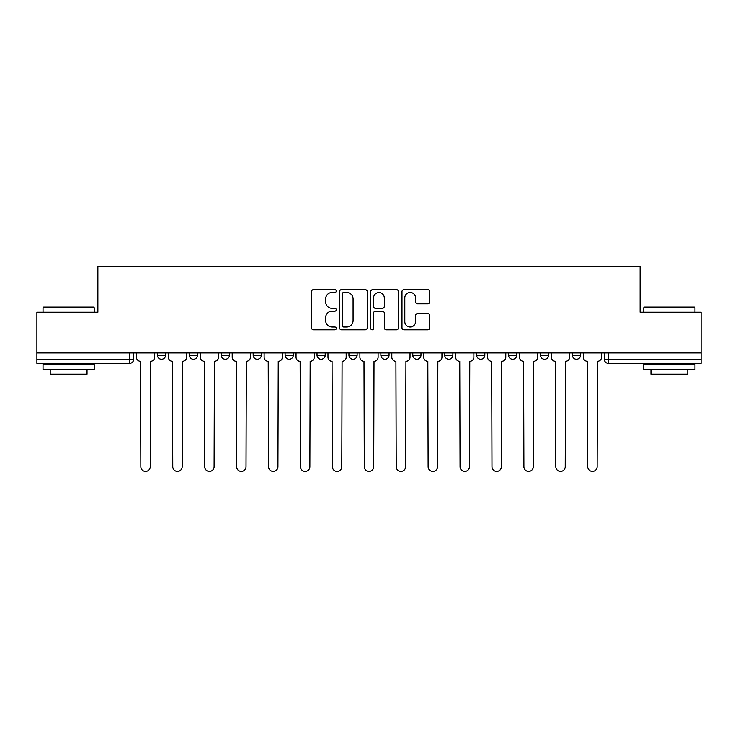 <?xml version="1.0" encoding="UTF-8"?>
<svg xmlns="http://www.w3.org/2000/svg" width="738" height="738" viewBox="0 0 738 738"><rect width="100%" height="100%" fill="white"/><g stroke="black" fill="none" stroke-linecap="round" stroke-linejoin="round"><path stroke-width="1.11" d="M336.26 291.086A1.402 1.402 0 0 0 334.858 289.674L313.512 289.674A2.011 2.011 0 0 0 311.51 291.685L311.51 327.838A2.011 2.011 0 0 0 313.512 329.849L334.858 329.849A1.402 1.402 0 0 0 336.26 328.438A1.402 1.402 0 0 0 334.858 327.035L332.091 327.035A6.43 6.43 0 0 1 325.67 320.606L325.67 317.598A6.43 6.43 0 0 1 332.091 311.168L334.858 311.168A1.402 1.402 0 0 0 336.26 309.766A1.402 1.402 0 0 0 334.858 308.355L332.091 308.355A6.43 6.43 0 0 1 325.67 301.925L325.67 298.918A6.43 6.43 0 0 1 332.091 292.488L334.858 292.488A1.402 1.402 0 0 0 336.26 291.086M508.556 352.939L508.556 355.19L516.738 355.19A4.096 4.096 0 0 1 512.642 359.277A4.096 4.096 0 0 1 508.556 355.19L508.556 352.939M412.791 352.939L412.791 355.19L420.974 355.19A4.096 4.096 0 0 1 416.878 359.277A4.096 4.096 0 0 1 412.791 355.19L412.791 352.939M348.945 352.939L348.945 355.19L357.127 355.19A4.096 4.096 0 0 1 353.041 359.277A4.096 4.096 0 0 1 348.945 355.19L348.945 352.939M317.026 352.939L317.026 355.19L325.209 355.19A4.096 4.096 0 0 1 321.122 359.277A4.096 4.096 0 0 1 317.026 355.19L317.026 352.939M253.18 352.939L253.18 355.19L261.372 355.19A4.096 4.096 0 0 1 257.276 359.277A4.096 4.096 0 0 1 253.18 355.19L253.18 352.939M427.699 303.835A2.011 2.011 0 0 0 429.71 301.833L429.71 291.685A2.011 2.011 0 0 0 427.699 289.674L404 289.674A2.011 2.011 0 0 0 401.989 291.685L401.989 327.838A2.011 2.011 0 0 0 404 329.849L427.699 329.849A2.011 2.011 0 0 0 429.71 327.838L429.71 315.587A2.011 2.011 0 0 0 427.699 313.576L417.551 313.576A2.011 2.011 0 0 0 415.549 315.587L415.549 321.667A5.369 5.369 0 0 1 410.171 327.035A5.369 5.369 0 0 1 404.802 321.667L404.802 297.866A5.369 5.369 0 0 1 410.171 292.488A5.369 5.369 0 0 1 415.549 297.866L415.549 301.833A2.011 2.011 0 0 0 417.551 303.835L427.699 303.835M36.9 352.939L36.9 312.22L97.877 312.22L97.877 266.584L640.123 266.584L640.123 312.22L701.1 312.22L701.1 352.939L36.9 352.939L36.9 359.277L133.689 359.277L133.689 352.939L133.689 359.277A4.096 4.096 0 0 1 129.593 363.373L36.9 363.373L36.9 359.277M367.238 291.685A2.011 2.011 0 0 0 365.236 289.674L341.537 289.674A2.011 2.011 0 0 0 339.526 291.685L339.526 327.838A2.011 2.011 0 0 0 341.537 329.849L365.236 329.849A2.011 2.011 0 0 0 367.238 327.838L367.238 291.685M372.764 289.674L396.463 289.674A2.011 2.011 0 0 1 398.474 291.685L398.474 327.838A2.011 2.011 0 0 1 396.463 329.849L386.325 329.849A2.011 2.011 0 0 1 384.314 327.838L384.314 313.18A2.011 2.011 0 0 0 382.302 311.168L375.577 311.168A2.011 2.011 0 0 0 373.566 313.18L373.566 328.438A1.402 1.402 0 0 1 372.164 329.849A1.402 1.402 0 0 1 370.762 328.438L370.762 291.685A2.011 2.011 0 0 1 372.764 289.674M604.311 352.939L604.311 359.277L701.1 359.277L701.1 363.373L608.407 363.373A4.096 4.096 0 0 1 604.311 359.277M701.1 352.939L701.1 359.277M580.575 352.939L580.575 355.19A4.096 4.096 0 0 1 576.489 359.277A4.096 4.096 0 0 1 572.393 355.19A4.096 4.096 0 0 0 576.489 359.277M572.393 352.939L572.393 355.19L580.575 355.19M548.657 352.939L548.657 355.19A4.096 4.096 0 0 1 544.561 359.277A4.096 4.096 0 0 1 540.474 355.19A4.096 4.096 0 0 0 544.561 359.277M540.474 352.939L540.474 355.19L548.657 355.19M516.738 352.939L516.738 355.19A4.096 4.096 0 0 1 512.642 359.277M484.82 352.939L484.82 355.19A4.096 4.096 0 0 1 480.724 359.277A4.096 4.096 0 0 1 476.628 355.19L484.82 355.19M476.628 352.939L476.628 355.19M452.892 352.939L452.892 355.19A4.096 4.096 0 0 1 448.805 359.277A4.096 4.096 0 0 1 444.71 355.19L452.892 355.19L452.892 352.939M444.71 352.939L444.71 355.19M420.974 352.939L420.974 355.19M389.055 352.939L389.055 355.19A4.096 4.096 0 0 1 384.959 359.277A4.096 4.096 0 0 1 380.873 355.19L389.055 355.19L389.055 352.939M380.873 352.939L380.873 355.19M357.127 352.939L357.127 355.19L357.127 352.939M325.209 355.19L325.209 352.939L325.209 355.19A4.096 4.096 0 0 1 321.122 359.277M293.29 352.939L293.29 355.19A4.096 4.096 0 0 1 289.195 359.277A4.096 4.096 0 0 1 285.108 355.19A4.096 4.096 0 0 0 289.195 359.277A4.096 4.096 0 0 0 293.29 355.19L293.29 352.939M285.108 352.939L285.108 355.19L293.29 355.19M261.372 352.939L261.372 355.19M229.444 352.939L229.444 355.19A4.096 4.096 0 0 1 225.358 359.277A4.096 4.096 0 0 1 221.262 355.19A4.096 4.096 0 0 0 225.358 359.277A4.096 4.096 0 0 0 229.444 355.19L221.262 355.19L221.262 352.939M189.343 352.939L189.343 355.19L197.526 355.19L197.526 352.939L197.526 355.19A4.096 4.096 0 0 1 193.439 359.277A4.096 4.096 0 0 1 189.343 355.19A4.096 4.096 0 0 0 193.439 359.277M157.425 352.939L157.425 355.19L165.607 355.19L165.607 352.939L165.607 355.19A4.096 4.096 0 0 1 161.511 359.277A4.096 4.096 0 0 1 157.425 355.19A4.096 4.096 0 0 0 161.511 359.277M129.593 352.939L129.593 363.373A4.096 4.096 0 0 0 133.689 359.277M343.742 292.488A1.402 1.402 0 0 0 342.34 293.899L342.34 325.633A1.402 1.402 0 0 0 343.742 327.035L346.657 327.035A6.43 6.43 0 0 0 353.087 320.606L353.087 298.918A6.43 6.43 0 0 0 346.657 292.488L343.742 292.488M384.314 297.958A5.369 5.369 0 0 0 378.945 292.589A5.369 5.369 0 0 0 373.566 297.958L373.566 306.344A2.011 2.011 0 0 0 375.577 308.355L382.302 308.355A2.011 2.011 0 0 0 384.314 306.344L384.314 297.958M136.447 357.238L136.447 352.939L136.447 357.238A4.096 4.096 0 0 0 140.543 361.325L140.847 466.702A4.705 4.705 0 0 0 145.552 471.416A4.705 4.705 0 0 0 150.257 466.702L150.57 361.325A4.096 4.096 0 0 0 154.657 357.238L154.657 352.939L154.657 357.238M140.543 361.325L140.847 466.702M150.257 466.702L150.57 361.325M168.365 357.238L168.365 352.939L168.365 357.238A4.096 4.096 0 0 0 172.461 361.325L172.766 466.702A4.705 4.705 0 0 0 177.471 471.416A4.705 4.705 0 0 0 182.185 466.702L182.489 361.325A4.096 4.096 0 0 0 186.585 357.238L186.585 352.939L186.585 357.238M200.293 357.238L200.293 352.939L200.293 357.238A4.096 4.096 0 0 0 204.38 361.325L204.694 466.702A4.705 4.705 0 0 0 209.398 471.416A4.705 4.705 0 0 0 214.103 466.702L214.407 361.325A4.096 4.096 0 0 0 218.503 357.238L218.503 352.939L218.503 357.238M172.461 361.325L172.766 466.702M182.185 466.702L182.489 361.325M204.38 361.325L204.694 466.702M214.103 466.702L214.407 361.325M43.035 307.718L43.653 307.1L93.578 307.1L94.196 307.718L43.035 307.718L43.035 312.22M94.196 369.507L43.035 369.507L43.035 364.397L94.196 364.397L94.196 369.507M87.029 369.507L87.029 374.221L50.202 374.221L50.202 369.507M643.804 307.718L644.422 307.1L694.347 307.1L694.965 307.718L643.804 307.718L643.804 312.22M694.965 369.507L643.804 369.507L643.804 364.397L694.965 364.397L694.965 369.507M687.798 369.507L687.798 374.221L650.971 374.221L650.971 369.507M232.212 357.238L232.212 352.939L232.212 357.238A4.096 4.096 0 0 0 236.308 361.325L236.612 466.702A4.705 4.705 0 0 0 241.317 471.416A4.705 4.705 0 0 0 246.022 466.702L246.326 361.325A4.096 4.096 0 0 0 250.422 357.238L250.422 352.939L250.422 357.238M264.13 357.238L264.13 352.939L264.13 357.238A4.096 4.096 0 0 0 268.226 361.325L268.531 466.702A4.705 4.705 0 0 0 273.235 471.416A4.705 4.705 0 0 0 277.94 466.702L278.254 361.325A4.096 4.096 0 0 0 282.34 357.238L282.34 352.939L282.34 357.238M296.049 357.238L296.049 352.939L296.049 357.238A4.096 4.096 0 0 0 300.145 361.325L300.449 466.702A4.705 4.705 0 0 0 305.154 471.416A4.705 4.705 0 0 0 309.868 466.702L310.172 361.325A4.096 4.096 0 0 0 314.268 357.238L314.268 352.939L314.268 357.238M236.308 361.325L236.612 466.702M246.022 466.702L246.326 361.325M268.226 361.325L268.531 466.702M277.94 466.702L278.254 361.325M300.145 361.325L300.449 466.702M309.868 466.702L310.172 361.325M327.976 357.238L327.976 352.939L327.976 357.238A4.096 4.096 0 0 0 332.063 361.325L332.377 466.702A4.705 4.705 0 0 0 337.081 471.416A4.705 4.705 0 0 0 341.786 466.702L342.091 361.325A4.096 4.096 0 0 0 346.187 357.238L346.187 352.939L346.187 357.238M332.063 361.325L332.377 466.702M341.786 466.702L342.091 361.325M359.895 357.238L359.895 352.939L359.895 357.238A4.096 4.096 0 0 0 363.991 361.325L364.295 466.702A4.705 4.705 0 0 0 369 471.416A4.705 4.705 0 0 0 373.705 466.702L374.009 361.325A4.096 4.096 0 0 0 378.105 357.238L378.105 352.939L378.105 357.238M363.991 361.325L364.295 466.702M373.705 466.702L374.009 361.325M391.813 357.238L391.813 352.939L391.813 357.238A4.096 4.096 0 0 0 395.909 361.325L396.214 466.702A4.705 4.705 0 0 0 400.918 471.416A4.705 4.705 0 0 0 405.623 466.702L405.937 361.325A4.096 4.096 0 0 0 410.024 357.238L410.024 352.939L410.024 357.238M395.909 361.325L396.214 466.702M405.623 466.702L405.937 361.325M423.732 357.238L423.732 352.939L423.732 357.238A4.096 4.096 0 0 0 427.828 361.325L428.132 466.702A4.705 4.705 0 0 0 432.846 471.416A4.705 4.705 0 0 0 437.551 466.702L437.855 361.325A4.096 4.096 0 0 0 441.951 357.238L441.951 352.939L441.951 357.238M427.828 361.325L428.132 466.702M437.551 466.702L437.855 361.325M455.66 357.238L455.66 352.939L455.66 357.238A4.096 4.096 0 0 0 459.746 361.325L460.06 466.702A4.705 4.705 0 0 0 464.765 471.416A4.705 4.705 0 0 0 469.469 466.702L469.774 361.325A4.096 4.096 0 0 0 473.87 357.238L473.87 352.939L473.87 357.238M459.746 361.325L460.06 466.702M469.469 466.702L469.774 361.325M487.578 357.238L487.578 352.939L487.578 357.238A4.096 4.096 0 0 0 491.674 361.325L491.978 466.702A4.705 4.705 0 0 0 496.683 471.416A4.705 4.705 0 0 0 501.388 466.702L501.692 361.325A4.096 4.096 0 0 0 505.788 357.238L505.788 352.939L505.788 357.238M491.674 361.325L491.978 466.702M501.388 466.702L501.692 361.325M519.497 357.238L519.497 352.939L519.497 357.238A4.096 4.096 0 0 0 523.593 361.325L523.897 466.702A4.705 4.705 0 0 0 528.602 471.416A4.705 4.705 0 0 0 533.306 466.702L533.62 361.325A4.096 4.096 0 0 0 537.707 357.238L537.707 352.939L537.707 357.238M523.593 361.325L523.897 466.702M533.306 466.702L533.62 361.325M551.415 357.238L551.415 352.939L551.415 357.238A4.096 4.096 0 0 0 555.511 361.325L555.815 466.702A4.705 4.705 0 0 0 560.529 471.416A4.705 4.705 0 0 0 565.234 466.702L565.539 361.325A4.096 4.096 0 0 0 569.635 357.238L569.635 352.939L569.635 357.238M555.511 361.325L555.815 466.702M565.234 466.702L565.539 361.325M583.343 357.238L583.343 352.939L583.343 357.238A4.096 4.096 0 0 0 587.43 361.325L587.743 466.702A4.705 4.705 0 0 0 592.448 471.416A4.705 4.705 0 0 0 597.153 466.702L597.457 361.325A4.096 4.096 0 0 0 601.553 357.238L601.553 352.939L601.553 357.238M587.43 361.325L587.743 466.702M597.153 466.702L597.457 361.325M608.407 352.939L608.407 363.373M94.196 312.22L94.196 307.718M82.527 364.397L82.527 363.373M54.704 364.397L54.704 363.373M694.965 312.22L694.965 307.718M683.296 364.397L683.296 363.373M655.473 364.397L655.473 363.373"/></g></svg>
